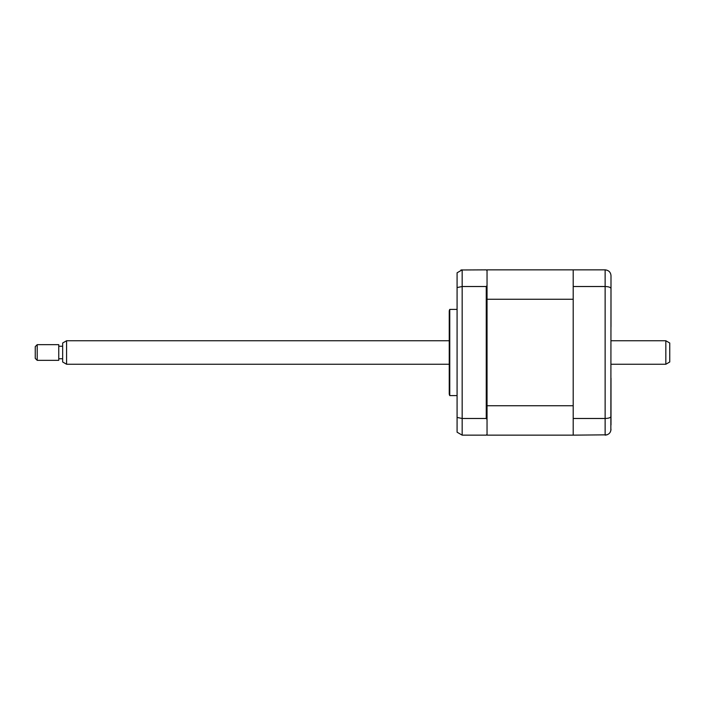 <?xml version="1.0" encoding="UTF-8"?>
<svg xmlns="http://www.w3.org/2000/svg" width="705" height="705" viewBox="0 0 705 705"><rect width="100%" height="100%" fill="white"/><g stroke="black" fill="none" stroke-linecap="round" stroke-linejoin="round"><path stroke-width="1.06" d="M457.078 309.416L449.764 309.416L449.764 395.584L457.078 395.584M449.764 395.584A3.913 3.913 0 0 1 449.244 393.628L449.244 311.372A3.913 3.913 0 0 1 449.764 309.416M573.2 269.856L487.04 269.856L487.04 299.255L573.2 299.255L573.2 405.745L487.04 405.745L487.04 419.449L486.256 418.479L486.256 286.521L487.04 285.551L486.256 286.521L462.163 286.521L457.078 287.561L457.078 417.439L462.163 418.479L462.163 435.144L486.256 435.144L487.04 434.359L487.04 435.144L573.2 435.144L573.2 269.856L605.128 269.856C608.767 270.279 610.724 272.245 610.997 275.734L610.856 430.552M487.04 270.641L486.256 269.856L460.929 269.989M486.256 418.479L462.163 418.479L462.163 269.856L457.078 272.8L457.078 287.561M457.078 417.439L457.078 432.2L462.163 435.144M487.04 419.449L487.04 434.359M610.997 280.044L610.997 326.847M610.997 378.153L610.997 424.956M573.2 286.521L605.128 286.521C608.767 286.662 610.724 287.358 610.997 288.609M573.2 418.479L605.128 418.479C608.767 418.338 610.724 417.642 610.997 416.391M573.2 435.144L606.987 434.835M605.128 269.856L605.128 435.144C608.767 434.721 610.724 432.755 610.997 429.266M487.04 299.255L487.04 405.745M37.206 360.334L35.25 358.378L35.25 346.622L37.206 344.666L37.206 360.334L58.753 360.334L58.753 344.666L37.206 344.666M66.587 364.247L62.666 361.991L62.666 343.009L66.587 340.753L66.587 364.247L449.244 364.247M665.837 364.247L665.837 340.753L669.75 343.009L669.75 361.991L665.837 364.247L610.997 364.247M62.666 358.766L58.753 358.766M66.587 340.753L449.244 340.753M610.997 340.753L665.837 340.753M62.666 346.234L58.753 346.234"/></g></svg>
